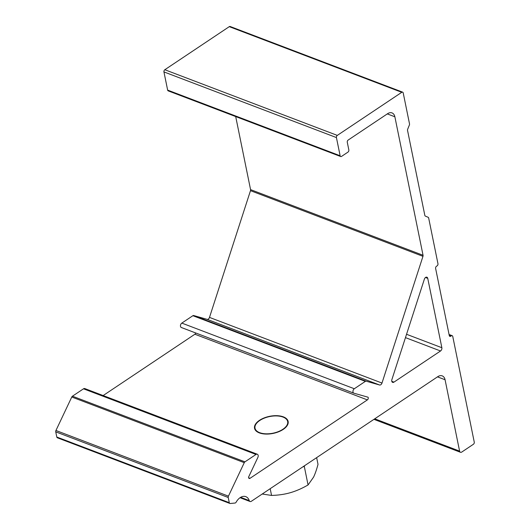 <?xml version="1.0" encoding="UTF-8"?>
<svg xmlns="http://www.w3.org/2000/svg" width="530" height="530" viewBox="0 0 530 530"><rect width="100%" height="100%" fill="white"/><g stroke="black" fill="none" stroke-linecap="round" stroke-linejoin="round"><path stroke-width="0.79" d="M259.786 420.475A16.668 8.487 168.5 0 1 283.51 417.276A16.668 8.487 168.5 0 1 283.543 428.816A16.668 8.487 168.5 0 1 261.648 433.268A16.668 8.487 168.5 0 1 257.169 422.635A16.668 8.487 168.5 0 1 259.786 420.475M254.585 428.492A17.145 8.725 168.5 0 1 256.845 422.973A17.145 8.725 168.5 0 1 257.01 422.808M283.722 417.368A17.145 8.725 168.5 0 1 283.941 417.461A17.145 8.725 168.5 0 1 288.181 421.655M262.224 494.013L271.552 495.431C278.429 495.239 284.683 494.324 290.321 492.695C295.959 491.091 301.875 488.514 308.062 484.957L313.548 477.166C315.085 474.005 316.576 469.739 318.013 464.373L316.642 457.642M302.789 466.897L304.299 466.466L304.71 465.612M270.187 488.693L271.552 495.431M304.299 466.466L308.062 484.957M259.336 432.897A17.145 8.725 168.5 0 1 254.539 428.293A17.145 8.725 168.5 0 1 269.598 416.322A17.145 8.725 168.5 0 1 288.141 421.456A17.145 8.725 168.5 0 1 278.561 431.804A17.145 8.725 168.5 0 1 259.336 432.897M440.543 350.986L393.929 382.137A2.491 1.669 -69.2 0 1 392.617 382.362A2.491 1.669 -69.2 0 1 391.882 379.626L424.384 279.118A2.491 1.669 -69.2 0 1 426.889 277.21A2.491 1.669 -69.2 0 1 427.75 278.369L441.854 347.72A2.491 1.669 -69.2 0 1 440.543 350.986L405.463 337.63M353.762 393.134L181.459 327.547A2.491 1.669 -69.2 0 1 181.366 327.52A2.491 1.669 -69.2 0 1 180.472 325.5A2.491 1.669 -69.2 0 1 181.823 323.095L192.874 315.708A1.656 1.113 -69.2 0 1 193.689 315.535L207.084 319.338A2.491 1.669 110.8 0 0 209.496 317.397L250.485 190.667A1.656 1.113 110.8 0 0 250.564 189.614L235.698 116.567M340.697 156.535L168.215 90.882A1.656 1.113 -69.2 0 1 167.639 90.107L163.942 71.914A1.656 1.113 -69.2 0 1 164.817 69.735L229.278 26.652A1.656 1.113 -69.2 0 1 230.152 26.5L402.641 92.154A1.656 1.113 110.8 0 0 401.767 92.306L337.305 135.395A1.656 1.113 110.8 0 0 336.431 137.568L340.127 155.76A1.656 1.113 110.8 0 0 340.697 156.535A1.656 1.113 110.8 0 0 341.572 156.383L347.965 152.11A1.656 1.113 110.8 0 0 348.839 149.937L347.276 142.239A1.656 1.113 -69.2 0 1 348.15 140.066L387.642 113.672A8.294 5.565 -69.2 0 1 392.014 112.916A8.294 5.565 -69.2 0 1 394.87 116.785L423.046 255.274A1.656 1.113 -69.2 0 1 422.966 256.328L381.984 383.058A2.491 1.669 -69.2 0 1 379.566 384.992L366.177 381.189A1.656 1.113 110.8 0 0 365.362 381.361L354.312 388.748A2.491 1.669 110.8 0 0 352.96 391.153A2.491 1.669 110.8 0 0 353.848 393.174A2.491 1.669 110.8 0 0 353.941 393.207L368.019 397.202A1.656 1.113 -69.2 0 1 367.369 399.892L250.054 478.298A1.656 1.113 -69.2 0 1 249.179 478.451A1.656 1.113 -69.2 0 1 248.596 477.026L257.871 457.417A2.491 1.669 110.8 0 0 257.308 454.236A2.491 1.669 110.8 0 0 255.997 454.462L244.946 461.849A1.656 1.113 110.8 0 0 244.264 462.677L228.43 496.153A1.656 1.113 110.8 0 0 228.231 497.498L229.285 502.678A1.656 1.113 110.8 0 0 229.854 503.454A1.656 1.113 110.8 0 0 230.212 503.5L235.035 503.036A1.656 1.113 110.8 0 0 236.161 502.149A10.786 7.234 -69.2 0 1 245.827 496.663A10.786 7.234 -69.2 0 1 249.246 500.598A2.491 1.669 110.8 0 0 250.034 501.506A2.491 1.669 110.8 0 0 251.352 501.281L437.846 376.631A8.294 5.565 -69.2 0 1 442.219 375.876A8.294 5.565 -69.2 0 1 445.074 379.745L459.596 451.116A2.491 1.669 110.8 0 0 460.451 452.275A2.491 1.669 110.8 0 0 461.762 452.05L473.376 444.286A1.656 1.113 110.8 0 0 474.257 442.106L452.759 336.457A1.656 1.113 110.8 0 0 452.189 335.682A1.656 1.113 110.8 0 0 451.315 335.834L450.732 336.225A1.656 1.113 -69.2 0 1 449.857 336.371A1.656 1.113 -69.2 0 1 449.288 335.603L435.62 268.432A1.656 1.113 -69.2 0 1 436.501 266.259L437.078 265.868A1.656 1.113 110.8 0 0 437.959 263.695L428.671 218.049A1.656 1.113 110.8 0 0 428.127 217.287L425.358 216.094A1.656 1.113 -69.2 0 1 424.822 215.332L407.543 130.433A1.656 1.113 -69.2 0 1 407.683 129.214L409.365 125.053A1.656 1.113 110.8 0 0 409.505 123.834L403.211 92.929A1.656 1.113 110.8 0 0 402.641 92.154M229.854 503.454L57.372 437.8A1.656 1.113 -69.2 0 1 56.796 437.025L55.743 431.844A1.656 1.113 -69.2 0 1 55.941 430.492L71.775 397.016A1.656 1.113 -69.2 0 1 72.458 396.195L83.508 388.808A2.491 1.669 -69.2 0 1 84.82 388.576L257.308 454.236M103.145 395.552L194.881 334.238A1.656 1.113 110.8 0 0 195.716 332.979M391.789 381.322L393.929 382.137M425.477 277.508L427.75 278.369M406.543 334.278L441.854 347.72M394.87 116.785L387.298 113.904M167.639 90.107L340.127 155.76M163.942 71.914L336.431 137.568M164.817 69.735L337.305 135.395M229.278 26.652L401.767 92.306M449.308 335.682L450.732 336.225M449.168 335.02L451.315 335.834M374.736 418.813L459.596 451.116M437.495 376.863L445.074 379.745M240.653 497.325L249.246 500.598M56.796 437.025L229.285 502.678M55.743 431.844L228.231 497.498M55.941 430.492L228.43 496.153M71.775 397.016L244.264 462.677M72.458 396.195L244.946 461.849M83.508 388.808L255.997 454.462M248.63 477.755L250.054 478.298M194.881 334.238L367.369 399.892M181.823 323.095L354.312 388.748M192.874 315.708L365.362 381.361M193.689 315.535L366.177 381.189M207.084 319.338L379.566 384.992M209.496 317.397L381.984 383.058M250.485 190.667L422.966 256.328M250.564 189.614L423.046 255.274M257.169 422.635L256.845 422.973M283.51 417.276L283.941 417.461M449.062 334.496L452.189 335.682M373.942 419.343L460.451 452.275M240.05 497.71L250.034 501.506M181.366 327.52L353.848 393.174"/></g></svg>
